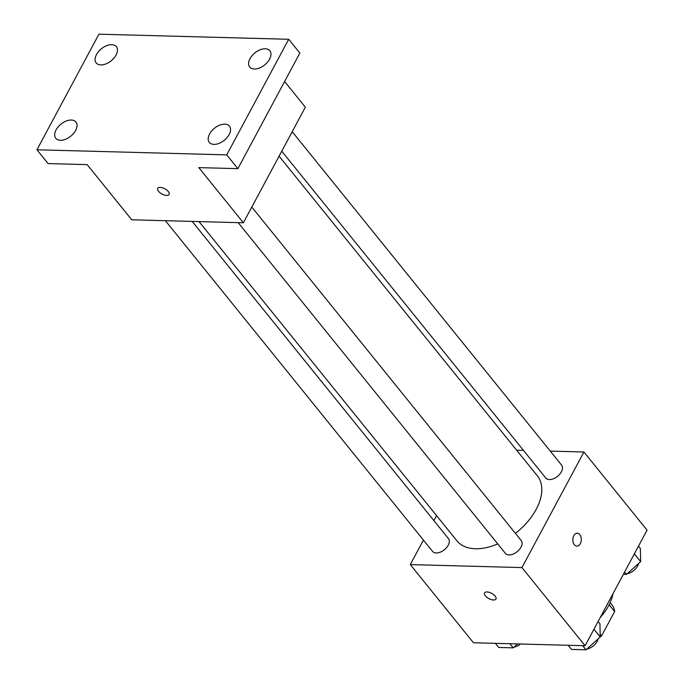 <?xml version="1.0" encoding="UTF-8"?>
<svg xmlns="http://www.w3.org/2000/svg" width="684" height="684" viewBox="0 0 684 684"><rect width="100%" height="100%" fill="white"/><g stroke="black" fill="none" stroke-linecap="round" stroke-linejoin="round"><path stroke-width="1.03" d="M609.119 604.741L614.625 611.556A28.6 17.151 -38.9 0 0 612.214 605.255L610.119 602.664M614.625 611.556L601.587 635.881A28.6 17.151 -38.9 0 1 600.227 636.984L586.008 649.8L571.499 649.415L568.173 645.286M600.167 634.128L601.587 635.881M600.176 617.601A44.315 26.582 -38.9 0 0 612.949 593.772M550.252 451.098L583.922 451.996L647.064 530.151L585.085 645.739L473.439 642.755L410.297 564.599L423.439 540.095M583.922 451.996L521.943 567.583L585.085 645.739M521.943 567.583L410.297 564.599M495.96 599.03A6.464 2.975 28.2 0 1 491.266 599.594A6.464 2.975 28.2 0 1 485.384 595.841A6.464 2.975 28.2 0 1 484.563 592.917A6.464 2.975 28.2 0 1 491.668 593.353A6.464 2.975 28.2 0 1 495.96 599.03A6.464 2.975 28.2 0 1 491.266 599.603A6.464 2.975 28.2 0 1 485.375 595.841A6.464 2.975 28.2 0 1 484.563 592.917M199.01 221.599L456.886 540.788A51.702 31.011 -38.9 0 0 497.738 543.908M515.42 533.358A51.702 31.011 -38.9 0 0 537.325 475.808L279.089 156.166M516.642 450.2L523.465 450.38M433.887 520.592L436.554 515.625M281.757 151.198L545.781 477.996A10.192 6.113 -38.9 0 0 557.554 476.346A10.192 6.113 -38.9 0 0 561.641 465.18L292.213 131.696M238.186 222.642L505.373 553.356A10.192 6.113 -38.9 0 0 517.138 551.706A10.192 6.113 -38.9 0 0 521.225 540.548L251.806 207.064M165.391 220.693L432.579 551.415A10.192 6.113 -38.9 0 0 444.352 549.765A10.192 6.113 -38.9 0 0 448.439 538.599L192.178 221.411M577.245 533.212A6.464 4.232 -88.5 0 1 580.938 536.923A6.464 4.232 -88.5 0 1 580.314 543.694A6.464 4.232 -88.5 0 1 576.903 546.131A6.464 4.232 -88.5 0 1 572.841 539.565A6.464 4.232 -88.5 0 1 577.245 533.212A6.464 4.232 -88.5 0 1 580.938 536.914A6.464 4.232 -88.5 0 1 580.323 543.694A6.464 4.232 -88.5 0 1 576.894 546.131M243.376 222.787L131.73 219.795L87.159 164.63L48.085 163.579L36.936 149.787L98.915 34.2L288.708 39.279L299.857 53.07L237.878 168.657L198.805 167.614L243.376 222.787L305.346 107.191L284.604 81.516M288.708 39.279L226.737 154.866L237.878 168.657M226.737 154.866L36.936 149.787M169.102 194.461A6.464 2.975 28.2 0 1 164.417 195.034A6.464 2.975 28.2 0 1 158.526 191.272A6.464 2.975 28.2 0 1 157.713 188.348A6.464 2.975 28.2 0 1 164.81 188.784A6.464 2.975 28.2 0 1 169.102 194.461A6.464 2.975 28.2 0 1 164.417 195.034A6.464 2.975 28.2 0 1 158.526 191.272A6.464 2.975 28.2 0 1 157.713 188.348M254.354 69.033A12.945 7.763 141.1 0 1 249.72 67.041A12.945 7.763 141.1 0 1 252.097 55.601A12.945 7.763 141.1 0 1 265.212 48.778A12.945 7.763 141.1 0 1 269.855 50.778A12.945 7.763 141.1 0 1 267.47 62.21A12.945 7.763 141.1 0 1 254.354 69.033M100.847 64.92A12.945 7.763 141.1 0 1 96.205 62.928A12.945 7.763 141.1 0 1 98.59 51.497A12.945 7.763 141.1 0 1 111.706 44.674A12.945 7.763 141.1 0 1 116.34 46.666A12.945 7.763 141.1 0 1 113.963 58.106A12.945 7.763 141.1 0 1 100.847 64.92M60.431 140.288A12.945 7.763 141.1 0 1 55.797 138.296A12.945 7.763 141.1 0 1 58.174 126.856A12.945 7.763 141.1 0 1 71.29 120.033A12.945 7.763 141.1 0 1 75.933 122.026A12.945 7.763 141.1 0 1 73.556 133.465A12.945 7.763 141.1 0 1 60.431 140.288M213.947 144.392A12.945 7.763 141.1 0 1 209.313 142.4A12.945 7.763 141.1 0 1 211.689 130.969A12.945 7.763 141.1 0 1 224.805 124.146A12.945 7.763 141.1 0 1 229.439 126.138A12.945 7.763 141.1 0 1 227.062 137.578A12.945 7.763 141.1 0 1 213.947 144.392M638.497 546.123L640.361 548.431L640.643 561.624L626.416 574.44L623.363 574.355M634.359 553.852L640.643 561.624M624.552 572.132L626.416 574.44M627.254 573.679A10.192 6.113 -38.9 0 0 638.505 563.548M517.566 643.935L513.214 647.851L498.713 647.466L495.378 643.336M509.879 643.729L513.214 647.851M514.052 647.098A10.192 6.113 -38.9 0 0 520.481 644.012M598.09 621.491L599.954 623.791L600.227 636.992L593.943 629.212M582.674 645.679L586.008 649.8M586.846 649.048A10.192 6.113 -38.9 0 0 598.09 638.916"/></g></svg>

